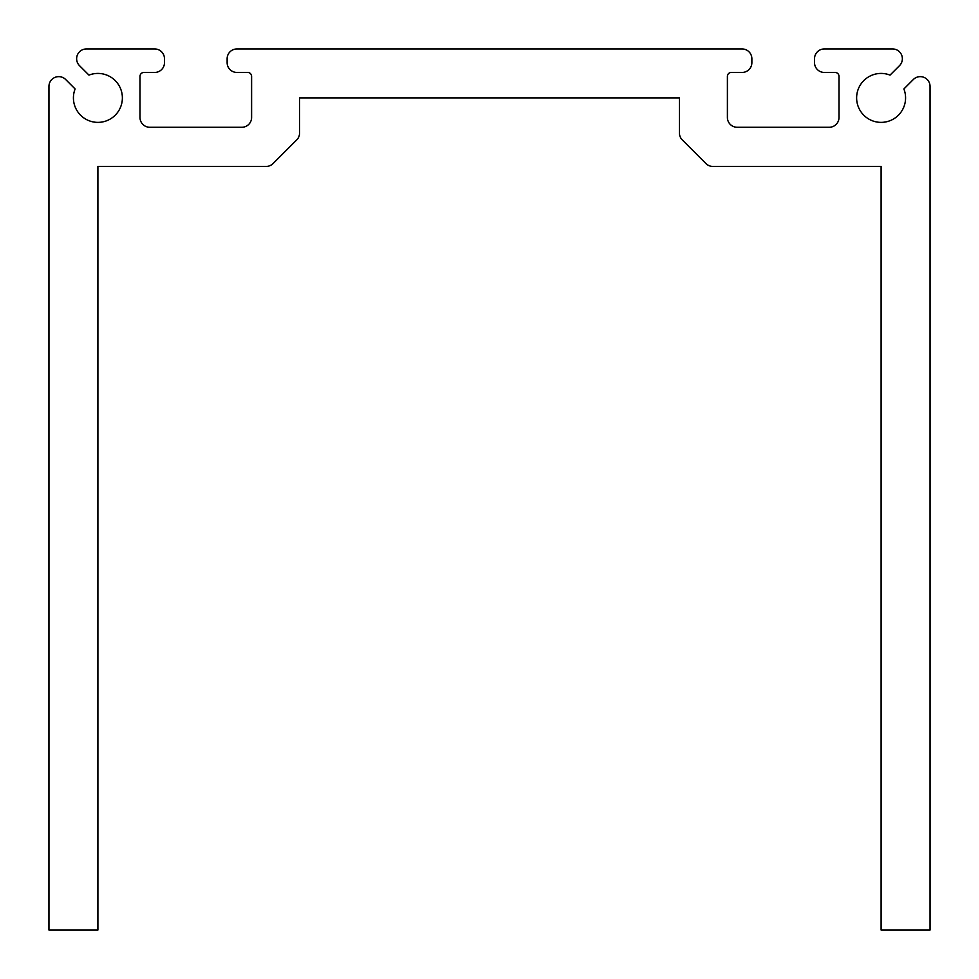 <?xml version="1.0" encoding="UTF-8"?>
<svg xmlns="http://www.w3.org/2000/svg" width="979" height="979" viewBox="0 0 979 979"><rect width="100%" height="100%" fill="white"/><g stroke="black" fill="none" stroke-linecap="round" stroke-linejoin="round"><path stroke-width="1.47" d="M856.625 97.9A24.475 24.475 0 0 0 881.1 122.375A24.475 24.475 0 0 0 903.886 88.967L913.334 79.507A9.79 9.79 0 0 1 930.05 86.433L930.05 930.05L881.1 930.05L881.1 166.43L712.847 166.43A9.79 9.79 0 0 1 705.932 163.566L682.29 139.924A9.79 9.79 0 0 1 679.426 133.009L679.426 97.9L299.574 97.9L299.574 133.009A9.79 9.79 0 0 1 296.71 139.924L273.068 163.566A9.79 9.79 0 0 1 266.153 166.43L97.9 166.43L97.9 930.05L48.95 930.05L48.95 86.433A9.79 9.79 0 0 1 65.666 79.507L75.114 88.967A24.475 24.475 0 0 0 97.9 122.375A24.475 24.475 0 0 0 122.375 97.9A24.475 24.475 0 0 0 88.967 75.114L79.507 65.666A9.79 9.79 0 0 1 86.433 48.95L154.682 48.95A9.79 9.79 0 0 1 164.472 58.74L164.472 62.656A9.79 9.79 0 0 1 154.682 72.446L143.913 72.446A3.916 3.916 0 0 0 139.997 76.362L139.997 117.48A9.79 9.79 0 0 0 149.787 127.27L241.813 127.27A9.79 9.79 0 0 0 251.603 117.48L251.603 76.362A3.916 3.916 0 0 0 247.687 72.446L236.918 72.446A9.79 9.79 0 0 1 227.128 62.656L227.128 58.74A9.79 9.79 0 0 1 236.918 48.95L742.082 48.95A9.79 9.79 0 0 1 751.872 58.74L751.872 62.656A9.79 9.79 0 0 1 742.082 72.446L731.313 72.446A3.916 3.916 0 0 0 727.397 76.362L727.397 117.48A9.79 9.79 0 0 0 737.187 127.27L829.213 127.27A9.79 9.79 0 0 0 839.003 117.48L839.003 76.362A3.916 3.916 0 0 0 835.087 72.446L824.318 72.446A9.79 9.79 0 0 1 814.528 62.656L814.528 58.74A9.79 9.79 0 0 1 824.318 48.95L892.567 48.95A9.79 9.79 0 0 1 899.493 65.666L890.033 75.114A24.475 24.475 0 0 0 856.625 97.9"/></g></svg>
